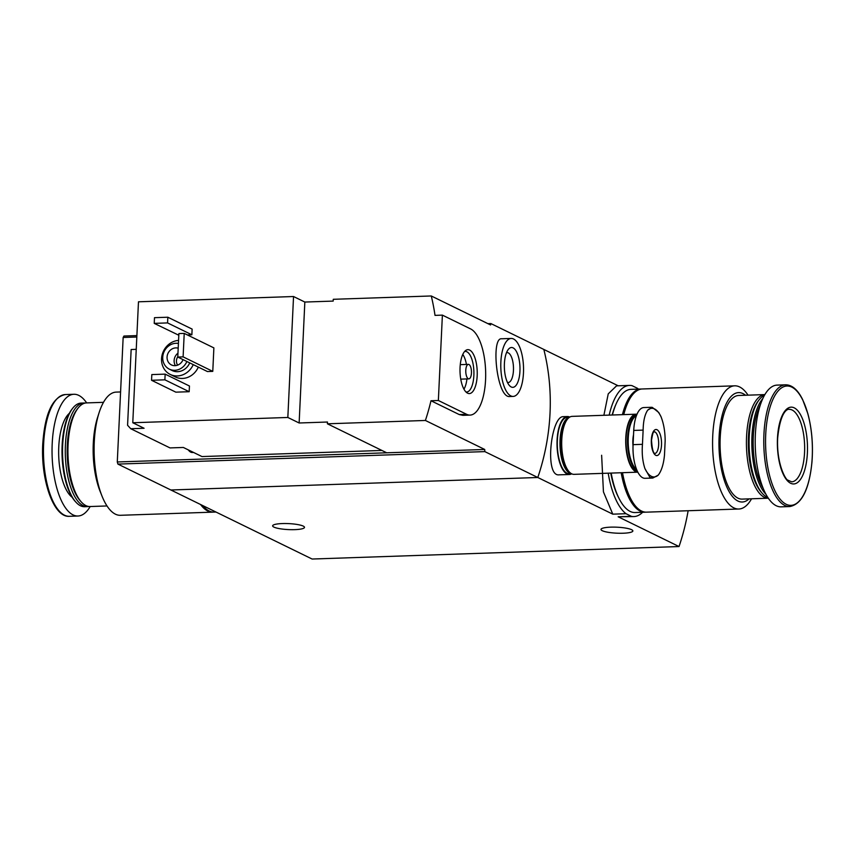 <?xml version="1.0" encoding="UTF-8"?>
<svg xmlns="http://www.w3.org/2000/svg" width="855" height="855" viewBox="0 0 855 855"><rect width="100%" height="100%" fill="white"/><g stroke="black" fill="none" stroke-linecap="round" stroke-linejoin="round"><path stroke-width="1.28" d="M688.136 510.734A217.512 195.998 116.1 0 1 679.03 546.537L312.107 559.031L170.872 489.99L537.795 477.496L484.828 451.611L117.904 464.094L170.872 489.99L537.795 477.496A217.512 195.998 -63.9 0 0 543.833 349.439A217.512 195.998 116.1 0 1 537.795 477.496L612.789 514.165L626.01 513.705A65.621 25.661 -91.9 0 1 608.194 473.178M609.188 415.113A65.621 25.661 -91.9 0 1 629.483 385.413A65.621 25.661 -91.9 0 1 632.048 385.658L637.413 388.277A65.621 25.661 -91.9 0 1 638.418 389.1M629.483 385.413L616.551 385.851L608.236 393.856L603.886 415.284M601.631 455.266L603.438 491.882L612.789 514.165M642.618 512.284A65.621 25.661 -91.9 0 1 633.95 516.57A65.621 25.661 -91.9 0 1 631.375 516.335L618.165 516.783L633.95 516.57M631.375 516.335L626.01 513.705M618.208 385.797L490.866 323.553L490.599 324.964L431.273 295.969A217.512 195.998 -63.9 0 1 435.013 315.377L442.388 315.121L438.359 400.493L466.606 414.301A43.498 17.015 88.1 0 0 470.1 415.092A43.498 17.015 88.1 0 0 485.683 375.495A43.498 17.015 88.1 0 0 470.635 328.929L442.388 315.121M563.392 416.684C550.983 415.551 544.25 477.101 559.181 474.824L569.377 474.504A29.006 11.339 -91.9 0 1 557.054 445.904A29.006 11.339 -91.9 0 1 567.41 416.535A29.006 11.339 -91.9 0 1 569.74 417.058A29.006 11.339 -91.9 0 1 569.761 417.069M679.03 546.537L618.165 516.783M294.783 529.64A15.946 2.993 -177.3 0 0 304.498 527.353A15.946 2.993 -177.3 0 0 288.712 523.613A15.946 2.993 -177.3 0 0 272.638 525.846A15.946 2.993 -177.3 0 0 294.783 529.64M623.145 533.231A15.946 2.993 -177.3 0 0 632.86 530.944A15.946 2.993 -177.3 0 0 617.064 527.204A15.946 2.993 -177.3 0 0 600.99 529.437A15.946 2.993 -177.3 0 0 623.145 533.231M571.696 473.798A29.006 11.339 -91.9 0 1 569.377 474.504M213.419 512.102A61.624 24.1 -91.9 0 1 212.745 512.145A61.624 24.1 -91.9 0 1 200.572 504.503M212.745 512.145L120.373 515.298A61.624 24.1 -91.9 0 1 101.969 495.996A61.624 24.1 -91.9 0 1 94.264 441.96A61.624 24.1 -91.9 0 1 99.127 412.602A61.624 24.1 -91.9 0 1 116.173 392.103L120.587 391.953M101.969 495.996L100.131 491.401A54.741 21.407 -91.9 0 1 93.291 443.403A54.741 21.407 -91.9 0 1 97.609 417.326L99.127 412.602M107.014 505.957L90.042 506.534A51.845 20.274 -91.9 0 1 81.257 501.917A51.845 20.274 -91.9 0 1 68.079 444.846A51.845 20.274 -91.9 0 1 78.062 408.113A51.845 20.274 -91.9 0 1 86.505 402.908L103.487 402.331M81.257 501.917L80.124 500.645A50.392 19.708 -91.9 0 1 67.31 445.166A50.392 19.708 -91.9 0 1 77.014 409.46L78.062 408.113M88.696 506.47A51.845 20.274 -91.9 0 1 87.37 506.62A51.845 20.274 -91.9 0 1 65.408 444.942A51.845 20.274 -91.9 0 1 83.843 403.004A51.845 20.274 -91.9 0 1 85.179 403.068M87.37 506.62L84.645 506.716A51.845 20.274 -91.9 0 1 75.871 502.099A51.845 20.274 -91.9 0 1 62.682 445.028A51.845 20.274 -91.9 0 1 72.675 408.295A51.845 20.274 -91.9 0 1 81.118 403.09L83.843 403.004M75.871 502.099L75.058 501.201A50.819 19.868 -91.9 0 1 62.137 445.263A50.819 19.868 -91.9 0 1 71.938 409.256L72.675 408.295M90.192 506.523A60.908 23.822 -91.9 0 1 78.008 516.014A60.908 23.822 -91.9 0 1 52.208 443.542A60.908 23.822 -91.9 0 1 73.861 394.273A60.908 23.822 -91.9 0 1 86.665 402.908M215.984 512.038L214.081 512.102A61.624 24.1 -91.9 0 1 202.774 505.583M381.907 450.446L201.983 456.57L183.344 447.464L170.006 447.913L130.74 428.718L127.577 425.277L131.146 349.513L136.244 349.342M293.543 296.525L138.478 301.804L132.781 422.744L287.836 417.464L293.543 296.525L304.84 302.05L333.183 301.088L333.268 299.303L431.273 295.969M327.401 423.802L425.405 420.468L484.721 449.463L386.716 452.797L327.401 423.802L327.476 422.028L299.132 422.99L287.836 417.464M130.74 428.718L144.078 428.27L132.781 422.744M511.183 338.441L501.65 338.772C490.663 337.223 496.755 398.548 509.804 396.517L513.15 396.421A29.006 11.339 -91.9 0 1 500.827 367.821A29.006 11.339 -91.9 0 1 511.183 338.441A29.006 11.339 -91.9 0 1 513.513 338.975A29.006 11.339 -91.9 0 1 523.549 370.012A29.006 11.339 -91.9 0 1 513.15 396.421M425.405 420.468A217.512 195.998 -63.9 0 0 430.984 400.749L438.359 400.493M484.721 449.463L484.828 451.611M470.1 415.092L462.908 415.338L459.231 414.557L430.984 400.749M198.328 367.094A18.126 16.331 116.1 0 1 175.35 376.937L170.273 374.447A18.126 16.331 116.1 0 1 162.087 355.039A18.126 16.331 116.1 0 1 178.567 340.408M189.447 386.011L189.179 391.708L175.841 392.156L151.549 380.283L151.816 374.586L165.154 374.137L189.447 386.011M167.837 317.226L167.569 322.912L154.231 323.372L154.499 317.675L167.837 317.226L192.129 329.1L191.862 334.786L187.395 334.946M178.802 335.235L154.231 323.372M213.878 347.889L212.777 371.369L207.434 371.551L177.776 357.048L178.887 333.578L184.22 333.397L213.878 347.889M386.716 452.797L117.285 461.967L117.904 464.094M490.866 323.553L487.906 323.65M136.886 335.598L123.943 336.036L123.152 337.479L136.821 337.009M117.285 461.967L123.152 337.479M186.892 361.505A13.776 12.408 116.1 0 1 169.354 369.157A13.776 12.408 116.1 0 1 163.187 354.205A13.776 12.408 116.1 0 1 176.044 343.272A13.776 12.408 116.1 0 1 178.417 343.432M183.066 359.634A9.063 8.165 116.1 0 1 171.428 364.925A9.063 8.165 116.1 0 1 167.366 355.092A9.063 8.165 116.1 0 1 175.82 347.889A9.063 8.165 116.1 0 1 178.193 348.188M189.714 362.883A13.776 12.408 116.1 0 1 172.176 370.546L169.354 369.157M193.241 364.615A18.126 16.331 116.1 0 1 170.273 374.447M175.446 365.651A9.063 8.165 116.1 0 1 177.958 353.168M177.637 365.128A7.3 6.573 116.1 0 1 177.787 356.738M165.154 374.137L164.887 379.823L189.179 391.708M164.887 379.823L151.549 380.283M167.569 322.912L191.862 334.786M513.086 347.867A19.943 7.802 -91.9 0 1 519.776 373.485A19.943 7.802 -91.9 0 1 509.473 385.584A19.943 7.802 -91.9 0 1 504.375 367.693A19.943 7.802 -91.9 0 1 508.244 349.503A19.943 7.802 -91.9 0 1 513.086 347.867M506.481 352.709A14.984 5.857 -91.9 0 1 507.101 352.613A14.984 5.857 -91.9 0 1 508.308 352.88A14.984 5.857 -91.9 0 1 513.492 368.922A14.984 5.857 -91.9 0 1 508.127 382.559A14.984 5.857 -91.9 0 1 507.496 382.506M184.22 333.397L183.109 356.866L212.777 371.369M183.109 356.866L177.776 357.048M299.132 422.99L304.84 302.05M469.641 350.058A21.974 8.593 -91.9 0 1 477.154 376.264A21.974 8.593 -91.9 0 1 467.236 392.979A21.974 8.593 -91.9 0 1 460.033 371.914A21.974 8.593 -91.9 0 1 465.793 350.4A21.974 8.593 -91.9 0 1 469.641 350.058M468.957 364.508A7.246 2.832 -91.9 0 1 471.468 372.267A7.246 2.832 -91.9 0 1 468.871 378.861A7.246 2.832 -91.9 0 1 465.783 371.711A7.246 2.832 -91.9 0 1 468.369 364.369A7.246 2.832 -91.9 0 1 468.957 364.508M462.779 354.408A20.306 7.941 -91.9 0 1 466.445 364.433M466.937 378.925A20.306 7.941 -91.9 0 1 463.966 389.185M464.575 351.523A20.306 7.941 -91.9 0 1 465.259 351.416A20.306 7.941 -91.9 0 1 466.894 351.79A20.306 7.941 -91.9 0 1 473.916 373.517A20.306 7.941 -91.9 0 1 466.648 391.996A20.306 7.941 -91.9 0 1 465.943 391.943M188.282 449.869A20.306 7.941 -91.9 0 0 188.987 450.745A20.306 7.941 -91.9 0 0 192.375 452.509L193.593 452.477A20.306 7.941 -91.9 0 1 190.612 451.013M643.131 430.108C643.281 421.109 644.798 414.472 647.684 410.176A34.328 13.424 -91.9 0 1 661.022 416.706C663.747 423.738 665.137 431.796 665.158 440.881L664.485 455.106C663.608 464.126 661.535 470.784 658.264 475.091A34.328 13.424 -91.9 0 1 644.927 468.572C642.586 461.529 641.763 453.449 642.458 444.333L643.131 430.108L633.737 430.428L633.074 444.653A28.279 11.062 88.1 0 0 645.044 478.298L652.825 478.041L658.264 475.091M651.339 440.036A13.049 5.109 -91.9 0 1 659.494 432.673A13.049 5.109 -91.9 0 1 658.446 454.849A13.049 5.109 -91.9 0 1 651.339 440.036M661.022 416.706L658.788 412.527L652.28 407.365L647.684 410.176M644.927 468.572L650.014 477.539L652.825 478.031M651.574 407.29L643.794 407.557A28.279 11.062 88.1 0 0 633.737 430.428M633.021 445.904A15.946 6.242 -91.9 0 1 632.871 440.069A15.946 6.242 -91.9 0 1 633.534 434.714M636.686 469.652A27.766 10.859 -91.9 0 1 628.265 437.824A27.766 10.859 -91.9 0 1 636.366 415.797M637.178 470.806A28.279 11.062 -91.9 0 1 627.602 437.739A28.279 11.062 -91.9 0 1 636.665 415.006M637.467 471.415A28.279 11.062 -91.9 0 1 626.074 437.792A28.279 11.062 -91.9 0 1 636.12 414.921L636.719 414.899M636.099 414.194L572.081 416.374A29.006 11.339 -91.9 0 0 561.767 439.833A29.006 11.339 -91.9 0 0 574.047 474.343L637.841 472.174A29.006 11.339 -91.9 0 1 625.785 437.653A29.006 11.339 -91.9 0 1 636.099 414.194A29.006 11.339 -91.9 0 1 636.986 414.248M568.853 471.426A28.279 11.062 -91.9 0 1 568.564 471.116A28.279 11.062 -91.9 0 1 561.382 439.994A28.279 11.062 -91.9 0 1 566.833 419.955A28.279 11.062 -91.9 0 1 567.089 419.634M568.564 471.116L567.998 470.485A27.552 10.773 -91.9 0 1 560.998 440.154A27.552 10.773 -91.9 0 1 566.299 420.628L566.833 419.955M571.439 473.67A28.279 11.062 -91.9 0 1 560.046 440.036A28.279 11.062 -91.9 0 1 569.516 417.219M571.503 473.702L569.355 473.777A28.279 11.062 -91.9 0 1 557.375 440.133A28.279 11.062 -91.9 0 1 567.431 417.251L569.58 417.187M622.515 472.687A61.624 24.1 88.1 0 0 646.476 512.156L738.859 509.014A61.624 24.1 88.1 0 0 751.556 498.786M748.029 395.16A61.624 24.1 88.1 0 0 734.669 385.829L642.287 388.972A61.624 24.1 88.1 0 0 623.765 414.611M734.669 385.829A61.624 24.1 88.1 0 0 712.749 435.687A61.624 24.1 88.1 0 0 738.859 509.014M745.528 395.245A54.741 21.407 88.1 0 0 719.098 436.873A54.741 21.407 88.1 0 0 727.637 488.75A54.741 21.407 88.1 0 0 749.055 498.871M720.22 437.418A51.845 20.274 88.1 0 0 742.183 499.106L768.367 498.219A51.845 20.274 88.1 0 1 746.565 436.52A51.845 20.274 88.1 0 1 764.84 394.593L738.656 395.48A51.845 20.274 88.1 0 0 720.22 437.418M764.456 395.267A51.845 20.274 88.1 0 0 759.229 399.702L758.171 401.048A50.392 19.708 88.1 0 0 748.467 436.755A50.392 19.708 88.1 0 0 761.281 492.224L762.414 493.506A51.845 20.274 88.1 0 0 767.94 497.567M759.229 399.702A51.845 20.274 88.1 0 0 749.236 436.435A51.845 20.274 88.1 0 0 762.414 493.506M762.767 398.622A51.845 20.274 88.1 0 0 751.962 436.339A51.845 20.274 88.1 0 0 766.016 494.329M760.341 404.875A50.819 19.868 88.1 0 0 753.298 436.51A50.819 19.868 88.1 0 0 763.173 488.258M785.606 384.814L777.035 385.113A60.908 23.822 88.1 0 0 755.371 434.383A60.908 23.822 88.1 0 0 781.171 506.844L789.742 506.555C801.851 504.29 809.268 489.349 811.994 461.7C813.233 444.686 811.844 428.654 807.836 413.606L802.642 399.563C797.768 389.773 792.083 384.857 785.606 384.814A60.908 23.822 88.1 0 0 763.942 434.084A60.908 23.822 88.1 0 0 789.742 506.555M777.473 438.209A38.432 15.027 88.1 0 0 798.388 481.835A38.432 15.027 88.1 0 0 801.466 416.535A38.432 15.027 88.1 0 0 777.473 438.209M610.759 473.093A59.455 23.256 88.1 0 0 618.881 498.091M615.707 404.885A59.455 23.256 88.1 0 0 612.159 415.006M611.175 473.082A61.624 24.1 88.1 0 0 635.147 512.54L645.151 512.198A61.624 24.1 88.1 0 0 645.814 512.156M641.624 389.014A61.624 24.1 88.1 0 0 640.951 389.014L630.947 389.356A61.624 24.1 88.1 0 0 612.426 414.996M621.179 472.74A61.624 24.1 88.1 0 0 645.151 512.198M640.951 389.014A61.624 24.1 88.1 0 0 622.429 414.654M622.098 472.708A59.455 23.256 88.1 0 0 630.221 497.706M627.046 404.501A59.455 23.256 88.1 0 0 623.498 414.622M72.194 497.311A44.043 17.228 -91.9 0 1 58.771 446.748A44.043 17.228 -91.9 0 1 69.341 413.328M43.637 443.831A60.908 23.822 -91.9 0 1 65.29 394.561C52.358 397.286 44.845 413.777 42.75 444.044C40.698 480.243 53.726 517.841 69.437 516.302A60.908 23.822 -91.9 0 1 43.637 443.831M459.231 414.557L466.606 414.301M654.075 431.722A10.88 4.254 -91.9 0 1 658.681 442.441A10.88 4.254 -91.9 0 1 654.812 453.46C655.71 452.68 652.632 457.062 651.51 440.207C653.69 427.222 654.203 433.421 654.086 431.711L654.086 431.711M633.074 444.653L642.458 444.333M765.727 434.265A59.711 23.352 88.1 0 0 798.228 502.067A59.711 23.352 88.1 0 0 803.016 400.589A59.711 23.352 88.1 0 0 765.727 434.265M791.677 481.825A36.252 14.182 88.1 0 0 804.608 445.113A36.252 14.182 88.1 0 0 789.208 409.363C789.945 409.15 780.743 406.702 777.644 438.38C776.458 464.457 786.034 480.392 787.915 480.179L791.677 481.825M567.41 416.535L563.392 416.663M73.861 394.273L65.29 394.561M78.008 516.014L69.437 516.302M468.369 364.369L460.268 364.647M468.871 378.861L460.76 379.139M188.987 450.745L188.196 449.837"/></g></svg>
